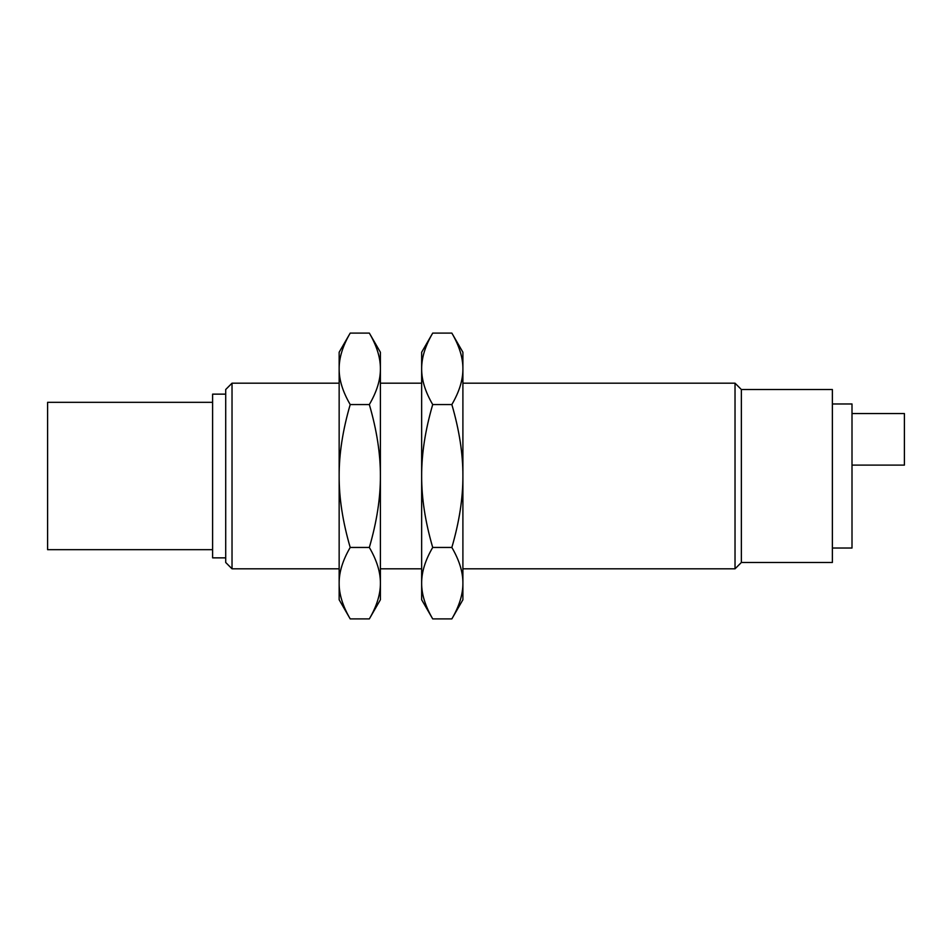 <?xml version="1.0" encoding="UTF-8"?>
<svg xmlns="http://www.w3.org/2000/svg" width="952" height="952" viewBox="0 0 952 952"><rect width="100%" height="100%" fill="white"/><g stroke="black" fill="none" stroke-linecap="round" stroke-linejoin="round"><path stroke-width="1.43" d="M212.605 402.327L47.6 402.327L47.6 549.673L212.605 549.673M225.707 557.86L212.605 557.86L212.605 394.14L225.707 394.14M852.004 413.549L904.4 413.549L904.4 465.111L852.004 465.111M339.15 383.18L232.026 383.18L225.707 389.511L225.707 562.489L232.026 568.82L339.15 568.82M232.026 383.18L232.026 568.82M832.369 403.969L852.004 403.969L852.004 548.031L832.369 548.031M339.15 476L339.15 352.24L350.205 333.105C342.756 345.885 339.067 357.785 339.15 368.829C339.067 379.86 342.756 391.772 350.205 404.552C342.756 430.114 339.067 453.925 339.15 476C339.067 498.075 342.756 521.886 350.205 547.448C342.756 560.228 339.067 572.14 339.15 583.171L339.15 476M339.15 599.76L339.15 583.171C339.067 594.215 342.756 606.115 350.205 618.895L339.15 599.76M462.898 568.82L735.027 568.82L741.358 562.489L832.369 562.489L832.369 389.511L741.358 389.511L735.027 383.18L462.898 383.18M741.358 562.489L741.358 389.511M350.205 333.105L369.34 333.105C376.79 345.885 380.479 357.785 380.395 368.829L380.395 476C380.479 453.925 376.79 430.114 369.34 404.552C376.79 391.772 380.479 379.86 380.395 368.829L380.395 352.24L369.34 333.105M350.205 618.895L369.34 618.895C376.79 606.115 380.479 594.215 380.395 583.171C380.479 572.14 376.79 560.228 369.34 547.448L350.205 547.448M350.205 404.552L369.34 404.552M369.34 547.448C376.79 521.886 380.479 498.075 380.395 476L380.395 599.76L369.34 618.895M735.027 568.82L735.027 383.18M462.898 599.76L451.855 618.895C459.292 606.115 462.981 594.215 462.898 583.171L462.898 599.76M462.898 583.171C462.981 572.14 459.292 560.228 451.855 547.448C459.292 521.886 462.981 498.075 462.898 476L462.898 583.171M451.855 547.448L432.708 547.448C425.258 560.228 421.569 572.14 421.653 583.171C421.569 594.215 425.258 606.115 432.708 618.895L451.855 618.895M462.898 352.24L462.898 476C462.981 453.925 459.292 430.114 451.855 404.552C459.292 391.772 462.981 379.86 462.898 368.829C462.981 357.785 459.292 345.885 451.855 333.105L462.898 352.24M432.708 404.552C425.258 430.114 421.569 453.925 421.653 476L421.653 368.829C421.569 379.86 425.258 391.772 432.708 404.552L451.855 404.552M432.708 618.895L421.653 599.76L421.653 476C421.569 498.075 425.258 521.886 432.708 547.448M421.653 383.18L380.395 383.18M380.395 568.82L421.653 568.82M451.855 333.105L432.708 333.105C425.258 345.885 421.569 357.785 421.653 368.829L421.653 352.24L432.708 333.105"/></g></svg>
